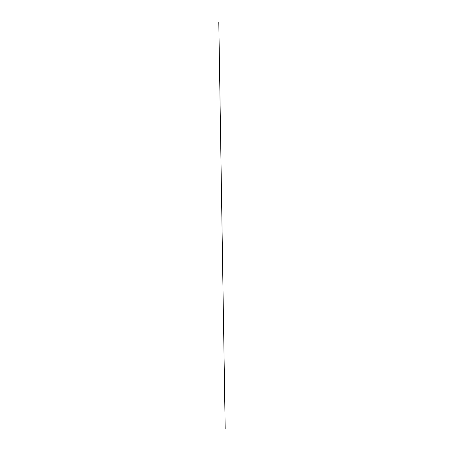 <?xml version="1.0" encoding="UTF-8"?>
<svg xmlns="http://www.w3.org/2000/svg" width="451" height="451" viewBox="0 0 451 451"><rect width="100%" height="100%" fill="white"/><g stroke="black" fill="none" stroke-linecap="round" stroke-linejoin="round"><path stroke-width="0.34" stroke-dasharray="2.25 1.69" d="M232.113 52.835L232.118 53.241L232.113 52.835"/><path stroke-width="0.68" d="M218.808 22.55L225.184 428.45M232.113 52.835L232.118 53.241L232.113 52.835"/></g></svg>
